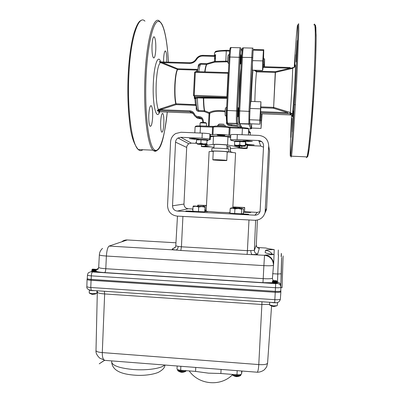 <?xml version="1.0" encoding="UTF-8"?>
<svg xmlns="http://www.w3.org/2000/svg" width="403" height="403" viewBox="0 0 403 403"><rect width="100%" height="100%" fill="white"/><g stroke="black" fill="none" stroke-linecap="round" stroke-linejoin="round"><path stroke-width="0.6" d="M241.991 51.564L241.286 48.728C240.918 48.007 240.546 50.879 240.178 57.337L237.488 110.956C237.196 117.6 237.226 121.56 237.563 122.844L236.662 123.676L227.589 123.323L228.335 124.346L227.494 123.409L226.491 123.449L228.048 125.262L236.964 126.32L238.934 127.021L238.939 127.403M225.005 111.732C217.68 110.86 212.598 111.419 209.762 113.399L209.132 126.235M248.666 129.902L249.563 131.841L248.56 132.063M225.363 125.771L225.363 125.711C225.212 125.273 217.6 124.935 217.67 125.373L217.675 125.404M242.062 134.723L242.47 127.544L247.895 128.225L248.706 129.116C248.193 128.774 246.087 128.512 242.384 128.33L230.108 127.847L229.73 135.368L230.723 135.408M248.409 134.98L248.706 129.116M229.73 135.368L228.864 135.282C226.446 134.572 214.064 134.068 212.955 134.637L212.195 134.652L212.562 127.157L213.328 127.131L212.955 134.637M210.537 134.587L212.195 134.652M217.212 134.95C217.464 135.348 225.438 135.67 224.889 135.262C224.703 134.869 216.582 134.537 217.212 134.95M230.662 136.652C223.715 135.942 212.683 135.715 210.447 136.229M248.515 132.965L250.328 132.713L250.213 135.055L250.328 132.683L249.563 131.841M217.791 125.298L218.975 124.215C218.643 123.887 224.063 124.104 224.189 124.421M208.432 126.204L209.056 113.424L209.762 113.399L209.263 112.583L209.056 113.424L204.386 111.611L198.533 111.394C197.012 111.152 196.226 110.251 196.18 108.684L196.296 106.251L195.515 105.324L176.076 104.624L160.419 109.752L158.621 110.044L157.81 110.583C159.392 111.027 159.991 111.424 159.603 111.782L191.36 112.966M160.419 109.752L189.954 110.845C191.999 111.006 193.455 112.024 194.327 113.893C195.188 115.696 196.614 116.588 198.608 116.568C201.565 116.724 203.142 118.296 203.339 121.278L202.603 121.328C202.442 118.9 201.157 117.621 198.744 117.49C196.382 117.515 194.689 116.457 193.662 114.316L193.657 114.296C192.931 112.749 191.717 111.908 190.02 111.777L157.81 110.583M203.303 121.983L202.603 121.328C202.432 118.875 201.147 117.595 198.739 117.485L199.928 118.593L201.999 119.102M203.339 121.278L203.288 122.376M196.881 108.649L196.18 108.684M194.256 96.317L195.314 97.491L203.319 97.566L203.379 98.085L197.394 97.879L195.939 98.423C196.06 102.72 196.372 106.13 196.886 108.659L197.138 109.626L196.911 108.79L197.138 109.626L198.503 110.523L198.533 111.394M197.329 97.36L197.394 97.879C197.53 103.778 197.898 107.994 198.503 110.523L204.361 110.739C203.807 108.211 203.48 103.994 203.379 98.085L203.666 98.115C203.767 104.034 204.094 108.266 204.643 110.795L204.361 110.739L204.386 111.611L204.643 110.795L209.263 112.583C212.24 110.654 217.499 110.115 225.045 110.966M159.679 111.495L159.009 111.999L159.266 111.319L157.246 110.825L158.278 109.566L175.763 103.813L176.035 103.783L176.076 104.624M196.548 71.628L197.148 70.092L177.663 69.497C176.408 71.492 175.552 76.6 175.088 84.826C174.766 93.194 175.083 99.511 176.035 103.783L196.311 104.735M195.949 98.715L194.367 98.564L194.997 97.546M227.166 97.491L197.334 97.365L195.415 97.551L195.959 98.569M193.48 95.405L194.584 72.414L193.475 95.415L194.291 96.327L226.929 97.45L194.291 96.327L195.949 98.377M194.584 72.414L195.339 72.313L195.485 71.598L228.143 72.595M195.037 97.435L195.903 98.201M194.594 72.399L195.45 71.598M194.594 98.166L195.621 98.186L195.087 97.612M195.062 97.536L195.621 98.186M198.17 67.523L198.241 66.092C198.442 64.52 199.314 63.669 200.855 63.533L206.719 63.704L214.598 61.452L214.608 55.549L215.61 54.612L214.854 56.173L214.013 56.334L202.774 56.022C200.145 56.042 198.1 57.176 196.644 59.417C194.911 62.067 192.493 63.407 189.39 63.432L162.621 62.646L177.778 68.812L177.663 69.497L160.444 62.566L159.336 61.83L159.381 61.543L159.779 61.785M152.636 117.162C152.193 123.731 151.342 126.764 150.072 126.26C149.045 124.658 148.611 120.865 148.788 114.895C149.246 108.266 150.097 105.228 151.352 105.782C152.389 107.445 152.818 111.238 152.636 117.162M155.78 49.589C155.387 55.664 154.611 58.42 153.452 57.861C152.319 56.017 151.84 51.801 152.017 45.207C152.42 39.086 153.195 36.325 154.344 36.92C155.482 38.839 155.961 43.061 155.78 49.589M163.563 61.991L163.623 58.722C163.986 53.151 164.641 50.587 165.593 51.03C166.51 52.607 166.892 56.289 166.736 62.082M163.84 123.756C163.447 129.701 162.731 132.491 161.694 132.134C160.837 130.753 160.495 127.338 160.666 121.887C161.069 115.898 161.784 113.102 162.812 113.5C163.673 114.931 164.016 118.351 163.84 123.756M296.321 53.423L297.202 40.532L296.956 49.06L296.069 61.946L296.321 53.423M291.178 128.743L291.883 118.346L290.906 137.368L291.178 128.743M294.417 67.21L295.248 54.591L294.749 66.898M292.684 122.507L293.475 110.951L293.203 120.356L292.407 131.902L292.684 122.507M293.681 67.729L294.704 66.958L292.638 68.339L275.445 72.374L273.637 107.379L290.321 112.502L292.23 113.973L290.256 114.321L291.752 115.349M290.321 112.502C291.042 104.75 292.88 69.784 292.638 68.339L292.613 67.553L293.686 67.538L294.704 66.958L293.384 67.815L290.105 68.203L263.033 67.397M292.613 67.553L293.686 67.538M290.135 67.502L263.073 66.707L290.135 67.502L290.105 68.203L275.279 71.694L275.239 72.389L256.615 71.825L253.9 70.193M293.661 67.543L293.384 67.815M273.637 107.379L275.279 71.694L256.671 71.129L256.615 71.825C256.041 73.825 254.998 91.33 254.852 101.571M261.003 106.901L273.43 107.349L273.39 108.206L260.963 107.757M260.791 111.661L287.777 112.649L273.39 108.206M287.777 112.649L287.717 113.596L260.751 112.603M260.701 113.782L290.996 114.941C289.767 114.477 289.848 114.054 291.238 113.681L260.751 112.593M252.469 60.828L252.349 70.147L262.544 70.454L262.912 69.467L263.517 59.246L263.774 49.76L253.653 49.488L253.134 50.163L250.046 108.442L249.603 119.756L249.885 123.766L259.965 124.159L260.555 117.102L260.937 101.783L259.849 120.149L249.603 119.756M260.937 101.783L250.762 101.425L250.061 108.286M249.961 123.771L251.598 128.043L261.028 128.416L262.046 113.832M251.653 123.837L251.598 127.872M264.484 66.747L264.595 58.858L264.076 64.923L263.184 64.893M264.595 58.858L263.532 58.828M264.076 64.923L263.995 66.732M263.774 49.76L263.416 50.44L262.791 60.913L262.544 70.454M262.791 60.913L252.474 60.621M263.416 50.44L253.134 50.163M260.343 108.815L250.046 108.442M259.849 120.149L259.965 124.159M251.25 126.995L250.862 128.905L248.873 124.149L249.87 123.535M261.623 113.817L261.028 128.416M261.24 120.26L260.293 120.22M248.671 128.819L250.862 128.905L251.704 128.134M288.755 113.631L287.737 113.319M159.381 61.543L159.714 61.78M197.148 70.092L197.248 69.402L177.778 68.812L177.396 69.447C176.136 71.442 175.275 76.565 174.811 84.811C174.484 93.199 174.801 99.531 175.763 103.813M162.802 61.966L189.496 62.747L162.802 61.966L162.621 62.646L160.706 62.243L160.444 62.566C158.334 64.384 156.918 71.286 156.208 83.27C155.79 95.582 156.48 104.347 158.278 109.566M162.752 61.966L159.336 61.83L160.706 62.243L160.747 61.881L162.726 61.966M159.946 61.82L160.716 61.881C158.172 53.821 154.112 64.47 153.357 82.686C152.228 104.342 156.359 121.459 159.709 111.787M215.459 57.7L215.086 57.72L215.121 58.707L215.409 58.692M214.013 56.334L214.129 55.659L214.512 55.589M197.248 69.402L197.757 69.24M214.598 61.452L214.698 62.133L206.905 64.354L200.749 64.223L199.208 65.155C199.178 65.372 198.543 64.903 197.324 71.653M204.729 71.88C205.323 67.538 205.958 65.044 206.618 64.399L206.719 63.704L206.905 64.354C206.245 65.004 205.611 67.518 205.011 71.89M198.241 66.092L198.669 66.082M223.992 72.469L227.957 72.555M228.37 73.205L228.063 73.316L228.42 72.238M227.166 97.476L226.909 96.468L228.063 73.316L195.339 72.313L194.231 95.34L193.475 95.415L194.286 96.322L194.231 95.34L227.206 96.584M203.344 97.576L227.07 97.717L227.111 98.307L203.666 98.115L203.319 97.566M214.734 56.218L214.396 55.543L215.61 54.612L215.278 61.397L227.604 61.125M227.63 61.79L214.698 62.133L215.278 61.397M240.999 60.349C240.526 65.906 240.354 65.291 240.495 58.5C240.974 52.954 241.145 53.569 240.999 60.349M238.369 112.744C237.881 118.522 237.699 118.155 237.825 111.646C238.319 105.878 238.5 106.241 238.369 112.744M237.563 122.844L240.233 127.454M241.029 68.439C240.45 72.223 239.956 78.132 239.538 86.166L239.1 106.82M228.335 124.346L237.74 125.474L236.606 123.535C236.279 121.771 236.264 117.535 236.561 110.82L239.251 57.14C239.644 50.274 240.042 47.151 240.45 47.776L240.702 47.871M227.821 62.636L227.655 58.375L228.053 55.463L229.226 54.334M229.342 54.224L228.813 58.168L228.849 63.614M226.693 106.981L226.179 111.218L226.35 116.568M225.186 115.248L225.025 111.319L225.458 108.185L226.632 107.092M230.184 152.057L230.42 146.914L226.965 146.445M227.942 148.939L228.063 146.496M230.375 151.745L230.37 148.319M232.219 152.253L230.199 151.724M226.849 148.793L227.01 145.191C226.783 144.682 213.963 144.093 214.104 144.596L214.104 144.617M227.201 152.193L228.677 151.976C228.42 151.412 211.57 150.631 211.771 151.19L213.242 151.528M228.697 152.002L228.818 149.165C228.561 148.556 211.711 147.78 211.907 148.38L211.907 148.405M212.865 159.835C213.328 160.198 226.889 160.827 226.788 160.485L226.773 160.454C226.526 160.097 212.668 159.447 212.834 159.8L212.865 159.835M226.788 160.47L227.196 151.911C226.96 151.447 213.096 150.803 213.252 151.266L212.834 159.8M216.658 159.931L222.945 160.354L216.658 159.931M220.114 160.026L220.098 160.298M230.526 148.652L239.614 147.594C240.742 147.453 240.566 147.246 239.085 146.984L227.549 145.02C224.768 144.501 214.794 144.078 213.081 144.41L205.48 145.559L205.525 144.647M239.085 146.984L239.13 146.108M230.622 137.443L227.952 136.924C225.176 136.33 215.197 135.927 213.479 136.335L210.411 136.914M205.48 145.559C204.533 145.72 204.865 145.926 206.482 146.188L213.968 147.372M239.639 147.09L239.689 146.133M192.81 211.177L185.859 211.001L189.954 211.374L194.518 211.318M192.896 209.414L192.493 209.464L192.891 209.545M206.225 210.512L205.218 210.497M205.213 210.608L206.215 210.693M243.447 212.25L250.716 212.497L244.49 212.043M240.027 213.751L243.694 214.22L248.666 214.29L241.785 213.781M229.977 212.739L228.793 212.774L229.972 212.915M206.205 210.9L205.198 210.96M205.187 211.182L218.134 212.245L229.982 212.668M247.417 140.763L242.863 140.884L247.82 141.453L252.384 141.327L247.417 140.763M247.462 144.873L254.162 144.934L247.321 144.385M246.757 144.808L247.16 144.848M196.432 142.314L195.742 142.425L196.417 142.617M193.475 138.531L189.339 138.647L194.624 139.247L198.765 139.136L193.475 138.531M263.507 147.186L260.701 146.057L247.427 145.498M207.837 140.224L210.28 139.599L209.701 139L202.029 138.184L180.766 137.307L177.99 138.022C176.499 138.99 175.683 140.36 175.547 142.143L172.519 205.802C172.675 208.855 174.252 210.613 177.244 211.076L254.903 215.197C257.502 215.157 259.23 213.912 260.086 211.459L263.577 145.841C263.426 142.727 261.809 140.954 258.726 140.516L237.08 139.624L230.506 139.811L230.833 140.204L234.924 141.287M244.505 211.716L257.3 212.391L260.031 211.656M196.402 143.352L191.344 143.136L188.871 143.775C187.541 144.632 186.816 145.851 186.69 147.433L183.97 204.064C184.106 206.779 185.511 208.346 188.181 208.754L192.916 209.006M230.753 134.798L230.758 134.773C231.201 134.481 233.392 134.401 237.337 134.537L258.988 135.408C265.159 136.279 268.398 139.826 268.7 146.057L265.103 212.472C263.486 217.57 260 220.169 254.646 220.27L177.008 216.089C171.018 215.157 167.875 211.646 167.562 205.545L170.575 141.932C170.867 138.229 172.6 135.423 175.763 133.519L181.007 132.26L202.276 133.116C206.553 133.328 209.112 133.615 209.948 133.982L209.701 139M210.159 139.352L210.401 134.365L209.948 133.982M210.401 134.365L210.285 139.509M268.866 147.004L269.562 150.979L266.6 208.351L266.363 209.968L264.922 213.137M259.053 141.443L261.623 141.574M205.077 211.615L207.741 211.635L205.177 211.404M205.223 210.462L206.225 210.472M206.235 210.341L205.233 210.255M234.526 144.904L234.702 141.438L245.498 141.881L245.825 142.324L245.462 146.042L245.321 145.352L242.505 145.619L239.725 144.919L237.095 145.397L234.526 144.904L234.717 145.594L242.505 145.619L245.462 146.042C246.062 146.501 234.944 146.037 234.717 145.594M245.498 141.881L245.321 145.352M239.901 141.438L239.725 144.919M234.914 141.438L234.934 141.09C234.823 140.622 245.623 141.1 245.689 141.569L245.684 141.609M247.11 148.425L247.311 147.8L244.817 148.047L247.11 148.425L244.319 148.551L236.888 147.926M241.835 146.213L241.75 147.861M247.311 147.8L247.477 144.521L247.125 144.884L246.974 147.881M247.125 144.884L245.694 144.868M237.851 147.81L244.817 148.047M245.694 144.853L247.306 144.692L245.719 144.37M245.744 143.856L247.331 144.183L247.306 144.692M201.51 144.516L201.435 146.163L201.762 146.294M211.227 146.939L204.029 146.818C198.15 146.38 202.518 146.022 208.331 146.48M201.032 139.826L206.986 140.244L206.82 143.695L203.822 143.972L200.865 143.287L198.593 143.795L196.382 143.342L196.548 139.901L201.032 139.826L200.865 143.287M198.593 143.795L203.822 143.972C208.794 144.445 208.694 144.657 203.52 144.606C197.45 144.274 195.808 144.002 198.593 143.795M205.953 122.764L205.888 122.693C203.727 122.321 202.009 122.26 200.729 122.512L200.205 122.991M206.497 123.409L206.437 123.303C205.782 122.935 200.034 122.708 200.105 123.051L200.11 123.081M197.143 139.891L197.163 139.503C197.032 139.075 206.638 139.483 207.711 139.947L207.817 140.582L206.981 140.335M206.961 140.733L207.817 140.582M233.397 207.001L233.287 207.6L236.113 207.283L233.695 206.971L244.309 207.5L244.697 207.58L244.697 207.988L243.644 207.621M243.447 212.235L244.475 212.31L244.697 207.988M239.09 208.205L239.12 207.616L239.659 207.485M244.697 207.58L236.113 207.283M233.423 207.943L233.443 207.56M233.266 207.938L233.287 207.6M198.805 205.313L197.732 205.575L197.737 205.172M206.457 205.721L197.732 205.162L206.472 205.459M203.863 205.621L203.319 205.752L203.288 206.366M197.712 206.054L197.732 205.575M205.238 210.175L206.24 210.24M230.979 207.973L230.189 208.502L232.566 208.165L231.241 207.923L235.584 208.024L241.261 208.356L243.608 209.081L243.377 213.655L241.437 213.807L241.669 209.187L242.671 208.603L232.566 208.165L234.904 208.9L238.319 208.507L241.669 209.187M241.437 213.807L234.672 213.525L234.904 208.9M234.672 213.525L229.962 213.096L230.189 208.502M193.344 206.004L193.032 206.618L195.878 206.281L193.359 205.998L205.177 206.603L205.167 211.57L204.684 211.807L205.177 206.603L195.878 206.281L198.689 207.011L201.832 206.583L204.905 207.223M204.684 211.807L192.81 211.192L193.032 206.618M198.467 211.615L198.689 207.011M232.823 207.928L235.584 152.893L228.703 151.941M212.013 151.321L209.112 151.629M177.854 370.765L178.675 371.294L181.415 371.833L185.249 371.536L185.959 371.158M269.557 304.925L273.486 305.872L276.937 305.731L277.34 305.454L277.501 302.431M272.846 306.471L273.959 306.466M89.214 293.001L92.06 293.681L96.483 293.439L96.846 293.172L96.952 290.77M92.025 294.371L95.425 294.029M95.249 294.034L95.501 293.938M232.415 374.961L233.261 375.531L236.344 376.155L239.861 375.918L240.591 375.546M256.716 372.191L257.3 372.236C258.026 371.365 258.519 368.81 258.781 364.574L258.912 364.584C264.141 364.916 267.033 364.393 267.587 363.017L271.557 306.129M277.45 302.446C276.972 302.744 275.702 302.839 273.652 302.734L270.831 302.356M280.78 289.686L280.876 291.797C280.569 292.281 278.72 292.447 275.33 292.281L91.063 280.302C88.6 280.115 87.26 279.838 87.053 279.46L87.149 279.294M87.28 278.554L87.275 278.589C87.451 278.941 88.71 279.214 91.058 279.39C88.665 279.214 87.37 278.947 87.179 278.584L87.285 278.423M87.144 279.42L87.144 279.455C87.33 279.818 88.625 280.09 91.018 280.266L275.229 292.246C278.498 292.402 280.286 292.246 280.579 291.777L280.619 291.047M269.355 248.873L274.226 249.598C269.36 249.628 266.459 249.88 265.527 250.359L265.129 252.54C265.869 253.16 268.841 253.804 274.05 254.484L273.687 263.083C272.594 258.444 269.824 255.769 265.375 255.054L264.539 255.29L247.104 254.414L247.417 250.671L181.426 246.792L180.821 250.48L175.894 250.036C177.219 249.729 178 248.535 178.237 246.445L181.426 246.792L182.922 216.406M273.038 280.533L276.418 280.74L273.038 280.533M276.413 281.198L272.604 280.911M276.518 280.851L276.387 281.208M276.488 281.052C276.72 281.637 271.798 281.385 273.078 281.279L272.302 281.596L274.71 281.838L277.012 281.39M277.027 281.516L274.705 281.979L272.297 281.727M277.052 281.576L276.79 281.193M276.408 281.893C277.037 282.533 271.708 282.296 273.033 282.171L272.257 282.488L274.665 282.735L277.017 282.332L276.302 281.949M276.982 282.412L274.655 282.876L272.257 282.488M95.692 269.315L92.483 269.118L95.692 269.315M95.738 269.285L93.577 269.763L92.02 269.547M91.798 270.151L93.461 270.348L96.282 269.849M96.357 269.975L93.456 270.489L91.723 270.196M91.758 271.023L93.425 271.219L96.267 270.861L95.446 270.368M96.307 270.826L93.42 271.36L91.683 271.063M94.972 270.423L95.667 270.554M280.841 284.639L281.213 276.1M281.163 277.254L280.881 283.722M281.611 257.547L280.826 285.954M282.05 287.656L283.118 255.96M89.214 293.026L89.345 289.999C89.506 290.291 90.458 290.503 92.191 290.628L95.048 290.639M195.762 367.445L195.566 371.41L208.447 373.143L220.874 373.505L237.045 374.775C239.639 374.896 241.13 374.614 241.513 373.934L242.062 371.047M235.866 376.573L236.949 376.644M177.023 368.906L177.023 368.962C177.219 369.591 178.433 370.014 180.665 370.241L195.566 371.41M221.081 369.415L220.874 373.505M91.622 290.578L92.75 290.659M278.463 254.933L277.768 274.01L281.304 273.788L281.652 257.724M95.677 271.194C94.851 271.682 93.698 271.829 92.232 271.632L95.375 271.97L96.302 271.617L95.42 271.234M95.375 271.97L96.292 271.728M94.952 271.29L95.632 271.421M96.226 270.04L95.833 269.511M95.415 269.647L95.687 269.693M95.818 269.526C96.075 270.07 91.269 270.005 92.463 269.864L94.151 269.95M95.713 270.322C96.524 270.917 91.184 270.897 92.423 270.735L94.136 270.816M276.166 283.052L275.894 283.012M272.907 282.956L276.408 282.765M275.33 282.302L274.861 282.216M272.957 282.065L276.453 281.868M275.36 281.41L274.886 281.319M273.002 281.173L276.418 281.082M276.362 282.79C275.712 283.233 274.544 283.349 272.856 283.123L276.473 283.495L276.967 283.223L276.257 282.841M276.473 283.495L276.947 283.289M273.078 281.279L273.36 281.279M273.944 281.319L274.881 281.435M273.969 282.216L274.861 282.332M264.635 255.29C270.232 256.253 273.184 259.582 273.501 265.285L272.428 278.387L273.053 280.498M272.624 273.687L277.768 274.01L277.455 283.485L275.677 283.616L92.433 271.954L91.224 271.637L92.015 271.29M95.38 271.516L92.232 271.632M280.856 286.634L280.805 285.45C280.674 283.606 279.551 282.528 277.44 282.221M280.805 285.369L281.304 273.788M278.312 249.986L278.191 254.918M265.527 250.359C268.388 250.595 270.655 251.885 272.327 254.228M274.226 249.598L274.025 254.484M269.184 248.842L266.721 248.319M248.989 219.967L247.417 250.671L254.353 250.384L256.318 245.004L257.381 220.048L256.318 245.004C256.429 246.918 257.431 248.026 259.336 248.324L257.683 247.749M255.633 220.275L254.353 250.384C254.469 252.485 255.573 253.699 257.663 254.031C257.426 254.384 255.653 254.56 252.343 254.57C251.346 254.122 250.847 252.837 250.852 250.706M273.687 263.083L273.501 265.285C272.363 265.789 269.159 265.904 263.884 265.632L263.209 278.644C267.607 278.891 270.68 278.805 272.428 278.387M280.886 287.289L280.73 290.89C280.423 291.359 278.609 291.51 275.294 291.349L275.143 292.24M280.357 299.187L280.352 299.212C279.581 301.988 277.697 303.116 274.69 302.613L275.536 302.643M273.803 302.552L274.116 302.759M273.012 302.683L273.289 302.708M105.924 360.448L104.533 360.342C102.967 359.325 102.216 356.741 102.291 352.58L258.781 364.574L261.874 304.492L104.654 293.943C100.287 293.601 97.919 293.057 97.551 292.311L97.556 292.22M96 350.464L96 350.575C96.236 351.597 98.337 352.267 102.291 352.58L104.654 293.943L104.347 291.263M97.345 290.795L96 350.575C95.687 352.882 96.937 355.406 99.748 358.156L104.649 360.166L99.229 363.823L104.533 360.342L257.346 372.226C259.406 372.231 261.482 371.596 263.567 370.322C263.93 370.342 266.71 367.204 266.826 366.272L267.587 363.017M181.093 372.256L182.242 372.332M231.02 124.567L230.899 125.499M229.76 125.398L229.806 124.462M228.733 124.376L228.687 125.308M226.491 123.449L226.577 121.731M230.199 127.061L228.748 126.94M228.864 135.282L229.236 127.756L230.108 127.847L230.209 127.061L242.465 127.544M196.029 126.184C195.959 125.902 197.46 125.807 200.523 125.897M200.09 133.03L200.538 125.897L212.673 126.376L212.562 127.157L200.402 126.678C197.208 126.572 195.44 126.658 195.102 126.925L195.102 126.95M213.872 126.371L212.688 126.376M214.215 126.32C215.222 125.726 226.3 126.159 228.471 126.88L229.236 127.756C226.824 126.96 214.441 126.477 213.328 127.131L214.215 126.32M217.958 135.136L217.973 134.778M250.328 132.713L250.328 132.683C250.595 132.139 250.006 131.937 248.555 132.083M200.634 117.867L197.893 117.464M189.954 110.845L190.02 111.777L191.334 112.966L193.233 113.525M194.327 113.893L193.657 114.296C194.679 116.432 196.372 117.495 198.739 117.485L198.608 116.568M195.636 116.684C196.755 118.019 198.185 118.658 199.928 118.593L199.979 117.862M194.871 98.579L195.515 105.324M194.78 97.274L195.651 98.085M194.367 98.564L194.276 96.342M168.414 62.133C167.22 38.361 163.094 20.221 157.971 21.414C152.863 22.417 147.483 45.725 146.088 76.343C144.481 110.714 148.354 143.478 153.729 149.17C159.104 155.246 164.756 137.831 167.265 112.069C164.303 136.159 161.195 154.46 153.059 150.178C147.478 145.428 143.282 111.44 145.02 76.162C146.596 39.066 154.047 14.261 159.759 21.5C161.618 23.424 162.338 24.17 164.147 30.029C166.318 38.109 167.744 48.808 168.429 62.133M160.112 110.664L160.661 108.729M156.319 150.954C155.226 151.548 154.137 151.291 153.059 150.178L138.264 149.533C139.786 150.924 141.302 150.989 142.813 149.73M144.949 21.163C138.536 13.929 130.376 38.648 128.849 75.653C127.126 110.84 132.008 144.768 138.264 149.533C133.665 144.047 130.763 134.773 129.559 121.706C127.927 107.853 127.454 92.529 128.139 75.739C129.005 58.48 130.879 44.526 133.766 33.872C136.426 25.283 138.914 20.815 141.231 20.467M140.743 149.639L138.798 149.558M314.894 25.324L315.514 25.278L316.128 34.98C316.189 46.184 315.554 65.306 314.385 86.282L311.242 130.053L309.126 149.458C308.502 153.583 307.963 156.097 307.504 156.994L307.141 156.838M306.34 157.785L307.015 156.868C308.688 151.835 311.947 116.271 313.866 79.336C314.914 58.838 315.413 41.166 315.252 31.525C315.121 27.364 314.879 24.87 314.526 24.039L313.882 25.011M298.331 24.654L298.653 23.676L298.779 31.132L296.804 78.802C294.89 115.636 292.392 151.135 291.48 156.193L291.142 157.11M291.596 115.172C290.417 139.559 289.873 157.749 290.472 156.253L292.15 139.126L295.726 81.079L297.6 39.685L297.857 26.039C297.767 24.376 297.58 24.502 297.303 26.412C296.532 33.071 295.505 46.718 294.22 67.356M292.371 116.512L294.578 87.562C295.354 72.883 295.656 62.556 295.253 65.336L295.197 65.765M254.872 70.223L256.671 71.129M251.271 101.445C251.457 90.907 252.349 75.29 253.049 70.167M253.064 51.282L252.51 60.007M253.628 49.529L253.547 49.055L253.195 50.088M252.631 57.689L251.714 57.493C252.097 50.612 252.429 47.483 252.716 48.103L253.013 48.219M249.563 123.852L239.709 123.656C238.566 122.618 238.294 118.401 238.888 111.001C238.596 117.651 238.616 121.615 238.944 122.895L239.765 123.797L248.873 124.149L248.989 111.278L251.714 57.493L241.583 57.362L238.888 110.996L239.72 110.936C239.417 117.651 239.417 121.892 239.709 123.656L241.825 127.519M252.53 48.098L243.568 47.861C243.19 47.237 242.808 50.36 242.42 57.231L239.72 110.936L249.905 111.414L249.653 118.547M250.021 109.107L249.905 111.414M249.633 120.195L249.779 123.313M238.888 111.001L241.583 57.362C241.951 50.909 242.314 48.043 242.671 48.763M241.518 127.504L239.387 123.691M273.607 107.369L273.546 108.251M273.743 108.316L273.808 107.43M290.064 112.422L290.044 113.666M161.573 109.379L161.976 108.306M189.39 63.432L189.536 62.752C192.317 62.727 194.483 61.528 196.034 59.15L196.034 59.15C194.478 61.513 192.312 62.722 189.536 62.747M196.054 59.12C197.682 56.642 199.948 55.382 202.87 55.347C199.938 55.372 197.661 56.632 196.034 59.125M214.734 58.697L215.121 58.707M214.789 57.589L215.086 57.72L214.779 57.71M202.774 56.022L202.905 55.342L214.089 55.685M215.509 56.697L214.849 56.309M202.905 55.342L214.129 55.659M196.644 59.417L196.029 59.13M200.855 63.533L200.749 64.223C200.039 64.873 199.369 67.361 198.739 71.694M227.106 98.685L227.111 98.307M225.776 61.855L226.29 50.985C219.232 50.919 215.308 51.569 214.522 52.934L214.517 53.055M229.629 51.075L226.29 50.985L226.395 50.304L229.715 50.395L226.395 50.31M241.085 58.062L240.52 58.047M231.775 125.585L231.881 124.653M239.966 127L239.901 127.444M240.793 126.204L240.576 127.469L240.787 126.199M240.178 57.337L229.176 57.009L226.516 110.538L226.567 121.676L227.589 123.323L226.773 122.477M237.488 110.956L227.327 110.482C227.04 117.187 227.106 121.419 227.519 123.182L237.276 123.449M240.193 47.771L231.337 47.534C230.838 46.909 230.39 50.022 229.992 56.878L227.327 110.482L226.516 110.543L229.176 57.009C229.554 50.566 229.977 47.715 230.451 48.436M226.682 122.23C226.315 120.482 226.259 116.588 226.516 110.553M227.494 123.409L227.237 123.056M227.549 145.02L227.952 136.924M213.081 144.41L213.479 136.335M260.701 146.057L258.726 140.516M257.3 212.391L254.903 215.197M183.97 204.064L172.519 205.802M188.181 208.754L177.244 211.076M186.69 147.433L175.547 142.143M191.344 143.136L180.766 137.307M202.029 138.184L202.276 133.116M266.6 208.351L265.365 210.653M269.562 150.979L268.7 146.057M260.937 141.518L260.786 141.05M237.337 134.537L237.08 139.624M177.582 370.05L177.582 370.11C177.788 370.77 179.068 371.213 181.405 371.445C183.924 371.566 185.536 371.314 186.246 370.679M177.688 369.601C178.176 370.161 179.431 370.533 181.441 370.72L184.851 370.569M111.681 361.808L111.666 362.136C112.654 365.763 119.887 368.226 133.368 369.531C147.095 370.629 161.573 368.428 164.57 365.017M273.486 305.872L273.43 306.441M92.06 293.681L92.358 294.261M233.458 374.493L236.395 375.037C238.48 375.158 239.931 374.976 240.747 374.498M232.158 374.392C232.556 375.072 233.957 375.531 236.359 375.767C239.065 375.893 240.601 375.596 240.969 374.876L239.861 375.918C237.614 376.901 235.412 376.775 233.261 375.531L232.143 374.392M269.582 304.381L261.874 304.492L261.995 301.771M140.048 363.108L126.844 362.08M86.867 286.583L86.862 286.629C87.068 287.022 88.373 287.309 90.781 287.495L274.942 299.686C278.251 299.842 280.06 299.666 280.357 299.157L280.871 291.822M91.592 290.412L274.69 302.613L275.244 292.276M87.461 275.042L87.461 275.073C87.647 275.42 88.932 275.682 91.32 275.859L91.154 279.4L275.194 291.339M91.018 280.266L91.154 279.4M175.784 245.855L178.237 246.445M264.539 255.29L263.884 265.632L106.387 256.031C102.04 255.734 99.697 255.341 99.355 254.842L99.355 254.802M98.69 267.325L98.685 267.375C99.027 267.96 101.4 268.413 105.793 268.725L263.209 278.644L262.958 282.664L272.529 282.73M175.436 247.2L172.298 248.978C171.844 249.316 173.048 249.664 175.894 250.036L109.102 246.072C107.697 247.074 106.795 250.394 106.387 256.031L105.793 268.725C105.641 270.841 105.294 272.131 104.75 272.594L262.958 282.664M237.186 370.669L236.979 374.77M180.856 366.282L180.665 370.241M241.664 371.017L241.513 373.934M93.259 270.74L93.849 270.484M95.939 269.562L98.438 268.458M95.158 270.453L95.435 271.093M95.647 271.199C97.43 271.854 100.463 272.322 104.75 272.594M98.151 269.068L96.332 269.874M277.455 283.485C279.622 283.838 280.765 285.097 280.886 287.268C280.584 287.722 278.78 287.863 275.486 287.702L91.32 275.859C91.476 273.718 91.849 272.418 92.433 271.954M275.677 283.616L275.294 291.349M87.275 278.589L87.461 275.073C87.919 273.42 88.322 272.594 88.67 272.599L91.224 271.637M95.173 271.496L94.922 271.607M281.148 256.504C281.405 252.031 281.465 252.137 281.334 256.822M109.102 246.072L127.262 239.961C125.172 239.871 123.323 240.49 121.711 241.82M127.262 239.961L175.955 242.782M127.665 239.976L127.358 239.956M257.391 247.518L265.864 248.011M177.466 216.114L175.784 245.88L175.26 247.528L172.298 248.978M247.104 254.414L180.821 250.48M257.663 254.031L259.336 248.324M274.05 254.484L265.375 255.054M87.053 279.46L86.862 286.629C86.459 288.467 87.93 289.717 91.279 290.387L90.781 287.495L91.063 280.302M225.373 125.751L225.342 126.396M194.815 132.814L195.102 126.925L195.581 126.29M217.67 125.373L217.64 126.038M157.78 110.573L190.014 111.767C191.712 111.893 192.926 112.734 193.657 114.296M151.352 105.782L150.631 105.757M154.344 36.92L153.639 36.905M165.593 51.03L165.064 51.015M162.812 113.5L162.273 113.48M295.303 65.21C295.651 63.372 295.273 74.626 294.497 89.093L292.623 116.643C293.102 116.764 292.392 115.943 290.498 114.175M241.583 57.362C242.112 50.078 242.48 46.99 242.702 48.103L243.331 47.836M251.825 128.053L251.502 128.633M297.782 24.795L297.52 25.041L297.872 27.369L297.575 40.502L295.243 90.106L292.125 139.478L290.921 153.397C290.644 156.49 290.533 155.301 291.48 156.193L307.015 156.868L307.867 156.127L309.393 147.518L311.141 131.192C313.055 109.596 314.824 81.315 315.72 57.513L316.138 38.255L315.846 27.243C315.297 25.122 314.965 24.402 314.854 25.072M295.359 104.694L294.412 104.659M159.266 111.319L158.701 112.14C158.666 112.719 158.968 112.442 159.618 111.314M160.208 109.782L160.51 108.78M226.37 50.304C218.396 50.647 214.728 51.171 215.373 51.861L214.522 52.934L214.396 55.543L214.028 56.143M229.176 57.009C229.972 45.514 230.405 47.972 231.035 47.504M227.705 62.515L228.844 63.734M225.07 115.127L226.234 116.371M211.771 151.19L211.907 148.38M213.928 148.173L214.104 144.596M188.871 143.775L177.99 138.022M266.363 209.968L265.103 212.472M230.506 139.811L230.758 134.773M245.694 141.599L245.669 142.113M206.517 123.383L206.381 126.129M200.105 123.051L199.928 126.658M206.185 211.343L209.112 151.599M186.292 370.684L185.249 371.536C183.017 372.574 180.826 372.493 178.675 371.294L177.582 370.11L177.607 369.561M165.154 365.063L164.399 367.073C163.749 368.72 161.739 370.473 158.364 372.342C152.505 374.775 143.73 375.596 137.297 375.329C125.328 374.735 112.578 372.317 111.666 362.136L111.722 360.902M276.937 305.731L273.964 306.547M96.483 293.439L93.012 294.392M102.528 248.404C100.579 250.132 99.521 252.278 99.355 254.842L98.685 267.375L98.045 269.269M92.433 269.179L92.04 269.536M189.214 370.911C198.82 384.84 220.592 386.855 232.35 374.881M177.018 368.962L177.164 365.995M89.632 293.308L91.919 294.276M280.871 287.601L282.12 287.661M92.463 269.864L91.965 270.126M92.423 270.735L91.929 270.997M276.423 282.76L275.929 283.007M272.584 282.74L273.033 283.042M273.078 282.15L272.63 281.843M275.979 282.11L276.473 281.863M273.123 281.254L272.866 281.077M266.106 248.107L268.776 248.772M87.144 279.455L87.179 278.584M270.02 305.293L272.876 306.476M269.552 304.96L269.693 302.285"/></g></svg>
